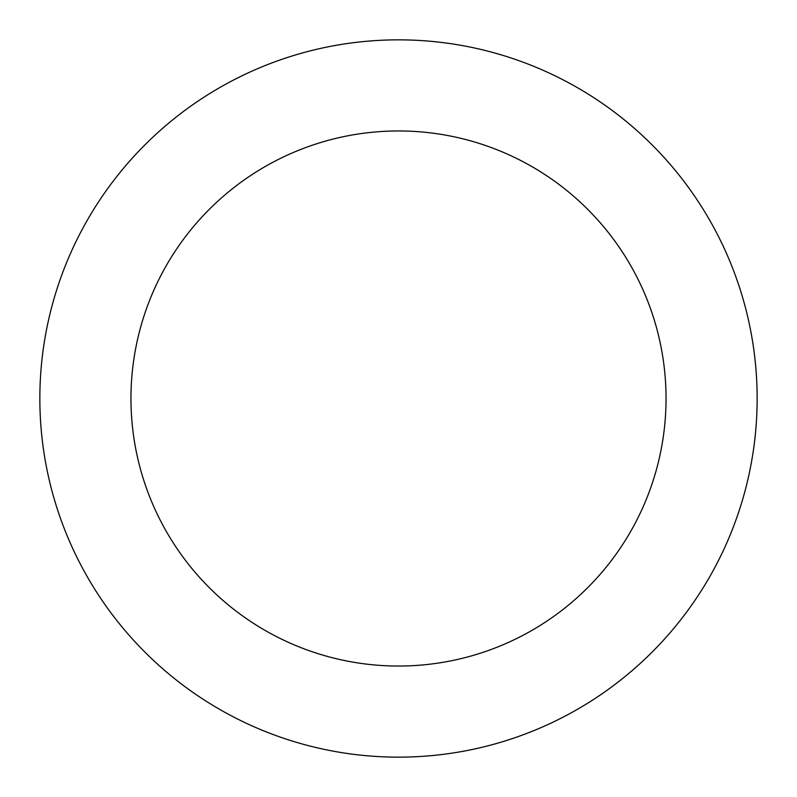 <?xml version="1.0" encoding="UTF-8"?>
<svg xmlns="http://www.w3.org/2000/svg" width="797" height="797" viewBox="0 0 797 797"><rect width="100%" height="100%" fill="white"/><g stroke="black" fill="none" stroke-linecap="round" stroke-linejoin="round"><path stroke-width="1.2" d="M398.5 666.043A267.543 267.543 0 0 0 666.043 398.5A267.543 267.543 0 0 0 398.5 130.957A267.543 267.543 0 0 0 130.957 398.5A267.543 267.543 0 0 0 398.5 666.043M398.5 757.15A358.65 358.65 0 0 0 757.15 398.5A358.65 358.65 0 0 0 398.5 39.85A358.65 358.65 0 0 0 39.85 398.5A358.65 358.65 0 0 0 398.5 757.15"/></g></svg>
